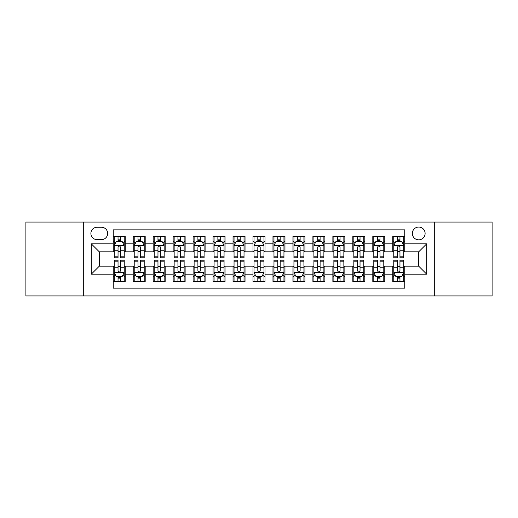 <?xml version="1.0" encoding="UTF-8"?>
<svg xmlns="http://www.w3.org/2000/svg" width="518" height="518" viewBox="0 0 518 518"><rect width="100%" height="100%" fill="white"/><g stroke="black" fill="none" stroke-linecap="round" stroke-linejoin="round"><path stroke-width="0.78" d="M418.725 227.052A6.391 6.391 0 0 0 412.334 233.443A6.391 6.391 0 0 0 418.725 239.834A6.391 6.391 0 0 0 425.116 233.443A6.391 6.391 0 0 0 418.725 227.052M434.699 295.933L492.1 295.933L492.1 222.067L434.699 222.067L434.699 295.933L83.301 295.933L83.301 222.067L25.9 222.067L25.9 295.933L83.301 295.933M404.752 236.538L392.774 236.538L392.774 243.829L384.783 243.829L384.783 251.813L392.774 251.813L392.774 243.829M384.783 243.829L384.783 236.538L372.805 236.538L372.805 243.829L364.821 243.829L364.821 251.813L372.805 251.813L372.805 243.829M364.821 243.829L364.821 236.538L352.842 236.538L352.842 243.829L344.852 243.829L344.852 251.813L352.842 251.813L352.842 243.829M344.852 243.829L344.852 236.538L332.873 236.538L332.873 243.829L324.89 243.829L324.89 251.813L332.873 251.813L332.873 243.829M324.89 243.829L324.89 236.538L312.904 236.538L312.904 243.829L304.921 243.829L304.921 251.813L312.904 251.813L312.904 243.829M304.921 243.829L304.921 236.538L292.942 236.538L292.942 243.829L284.958 243.829L284.958 251.813L292.942 251.813L292.942 243.829M284.958 243.829L284.958 236.538L272.973 236.538L272.973 243.829L264.989 243.829L264.989 251.813L272.973 251.813L272.973 243.829M264.989 243.829L264.989 236.538L253.011 236.538L253.011 243.829L245.027 243.829L245.027 251.813L253.011 251.813L253.011 243.829M245.027 243.829L245.027 236.538L233.042 236.538L233.042 243.829L225.058 243.829L225.058 251.813L233.042 251.813L233.042 243.829M225.058 243.829L225.058 236.538L213.079 236.538L213.079 243.829L205.096 243.829L205.096 251.813L213.079 251.813L213.079 243.829M205.096 243.829L205.096 236.538L193.11 236.538L193.11 243.829L185.127 243.829L185.127 251.813L193.11 251.813L193.11 243.829M185.127 243.829L185.127 236.538L173.148 236.538L173.148 243.829L165.158 243.829L165.158 251.813L173.148 251.813L173.148 243.829M165.158 243.829L165.158 236.538L153.179 236.538L153.179 243.829L145.195 243.829L145.195 251.813L153.179 251.813L153.179 243.829M145.195 243.829L145.195 236.538L133.217 236.538L133.217 251.813L125.227 251.813L125.227 236.538L113.248 236.538M113.248 281.462L125.227 281.462L125.227 266.187L133.217 266.187L133.217 281.462L145.195 281.462L145.195 266.187L153.179 266.187L153.179 274.171L145.195 274.171M153.179 274.171L153.179 281.462L165.158 281.462L165.158 266.187L173.148 266.187L173.148 274.171L165.158 274.171M173.148 274.171L173.148 281.462L185.127 281.462L185.127 266.187L193.11 266.187L193.11 274.171L185.127 274.171M193.11 274.171L193.11 281.462L205.096 281.462L205.096 266.187L213.079 266.187L213.079 274.171L205.096 274.171M213.079 274.171L213.079 281.462L225.058 281.462L225.058 266.187L233.042 266.187L233.042 274.171L225.058 274.171M233.042 274.171L233.042 281.462L245.027 281.462L245.027 266.187L253.011 266.187L253.011 274.171L245.027 274.171M253.011 274.171L253.011 281.462L264.989 281.462L264.989 266.187L272.973 266.187L272.973 274.171L264.989 274.171M272.973 274.171L272.973 281.462L284.958 281.462L284.958 266.187L292.942 266.187L292.942 274.171L284.958 274.171M292.942 274.171L292.942 281.462L304.921 281.462L304.921 266.187L312.904 266.187L312.904 274.171L304.921 274.171M312.904 274.171L312.904 281.462L324.89 281.462L324.89 266.187L332.873 266.187L332.873 274.171L324.89 274.171M332.873 274.171L332.873 281.462L344.852 281.462L344.852 266.187L352.842 266.187L352.842 274.171L344.852 274.171M352.842 274.171L352.842 281.462L364.821 281.462L364.821 266.187L372.805 266.187L372.805 274.171L364.821 274.171M372.805 274.171L372.805 281.462L384.783 281.462L384.783 266.187L392.774 266.187L392.774 274.171L384.783 274.171M97.08 239.633L101.47 239.633A6.19 6.19 0 0 0 107.66 233.443A6.19 6.19 0 0 0 101.47 227.253L97.08 227.253A6.19 6.19 0 0 0 90.89 233.443A6.19 6.19 0 0 0 97.08 239.633M434.699 222.067L83.301 222.067M404.752 243.829L404.752 229.85L113.248 229.85L113.248 251.813L99.275 251.813L99.275 266.187L113.248 266.187L113.248 288.15L404.752 288.15L404.752 266.187L418.725 266.187L418.725 251.813L404.752 251.813L404.752 243.829L426.709 243.829L426.709 274.171L404.752 274.171M113.248 274.171L91.291 274.171L91.291 243.829L113.248 243.829M392.774 274.171L392.774 281.462L404.752 281.462M113.248 241.53L114.251 241.53M118.039 241.53L120.435 241.53M124.229 241.53L125.227 241.53M113.248 251.612L114.251 251.612M118.039 251.612L120.435 251.612M124.229 251.612L125.227 251.612M113.248 266.388L114.251 266.388M118.039 266.388L120.435 266.388M124.229 266.388L125.227 266.388M113.248 276.47L114.251 276.47M118.039 276.47L120.435 276.47M124.229 276.47L125.227 276.47M133.217 251.612L134.214 251.612M138.008 251.612L140.404 251.612M144.198 251.612L145.195 251.612M133.217 241.53L134.214 241.53M138.008 241.53L140.404 241.53M144.198 241.53L145.195 241.53M133.217 266.388L134.214 266.388M138.008 266.388L140.404 266.388M144.198 266.388L145.195 266.388M133.217 276.47L134.214 276.47M138.008 276.47L140.404 276.47M144.198 276.47L145.195 276.47M153.179 266.388L154.183 266.388M157.971 266.388L160.366 266.388M164.161 266.388L165.158 266.388M153.179 276.47L154.183 276.47M157.971 276.47L160.366 276.47M164.161 276.47L165.158 276.47M153.179 241.53L154.183 241.53M157.971 241.53L160.366 241.53M164.161 241.53L165.158 241.53M153.179 251.612L154.183 251.612M157.971 251.612L160.366 251.612M164.161 251.612L165.158 251.612M173.148 266.388L174.145 266.388M177.939 266.388L180.335 266.388M184.13 266.388L185.127 266.388M173.148 276.47L174.145 276.47M177.939 276.47L180.335 276.47M184.13 276.47L185.127 276.47M173.148 241.53L174.145 241.53M177.939 241.53L180.335 241.53M184.13 241.53L185.127 241.53M173.148 251.612L174.145 251.612M177.939 251.612L180.335 251.612M184.13 251.612L185.127 251.612M193.11 266.388L194.114 266.388M197.902 266.388L200.298 266.388M204.092 266.388L205.096 266.388M193.11 276.47L194.114 276.47M197.902 276.47L200.298 276.47M204.092 276.47L205.096 276.47M193.11 241.53L194.114 241.53M197.902 241.53L200.298 241.53M204.092 241.53L205.096 241.53M193.11 251.612L194.114 251.612M197.902 251.612L200.298 251.612M204.092 251.612L205.096 251.612M213.079 266.388L214.076 266.388M217.871 266.388L220.267 266.388M224.061 266.388L225.058 266.388M213.079 276.47L214.076 276.47M217.871 276.47L220.267 276.47M224.061 276.47L225.058 276.47M213.079 241.53L214.076 241.53M217.871 241.53L220.267 241.53M224.061 241.53L225.058 241.53M213.079 251.612L214.076 251.612M217.871 251.612L220.267 251.612M224.061 251.612L225.058 251.612M233.042 266.388L234.045 266.388M237.833 266.388L240.229 266.388M244.023 266.388L245.027 266.388M233.042 276.47L234.045 276.47M237.833 276.47L240.229 276.47M244.023 276.47L245.027 276.47M233.042 241.53L234.045 241.53M237.833 241.53L240.229 241.53M244.023 241.53L245.027 241.53M233.042 251.612L234.045 251.612M237.833 251.612L240.229 251.612M244.023 251.612L245.027 251.612M253.011 266.388L254.008 266.388M257.802 266.388L260.198 266.388M263.992 266.388L264.989 266.388M253.011 276.47L254.008 276.47M257.802 276.47L260.198 276.47M263.992 276.47L264.989 276.47M253.011 241.53L254.008 241.53M257.802 241.53L260.198 241.53M263.992 241.53L264.989 241.53M253.011 251.612L254.008 251.612M257.802 251.612L260.198 251.612M263.992 251.612L264.989 251.612M272.973 266.388L273.977 266.388M277.771 266.388L280.167 266.388M283.955 266.388L284.958 266.388M272.973 276.47L273.977 276.47M277.771 276.47L280.167 276.47M283.955 276.47L284.958 276.47M272.973 241.53L273.977 241.53M277.771 241.53L280.167 241.53M283.955 241.53L284.958 241.53M272.973 251.612L273.977 251.612M277.771 251.612L280.167 251.612M283.955 251.612L284.958 251.612M292.942 266.388L293.939 266.388M297.733 266.388L300.129 266.388M303.924 266.388L304.921 266.388M292.942 276.47L293.939 276.47M297.733 276.47L300.129 276.47M303.924 276.47L304.921 276.47M292.942 241.53L293.939 241.53M297.733 241.53L300.129 241.53M303.924 241.53L304.921 241.53M292.942 251.612L293.939 251.612M297.733 251.612L300.129 251.612M303.924 251.612L304.921 251.612M312.904 266.388L313.908 266.388M317.702 266.388L320.098 266.388M323.886 266.388L324.89 266.388M312.904 276.47L313.908 276.47M317.702 276.47L320.098 276.47M323.886 276.47L324.89 276.47M312.904 241.53L313.908 241.53M317.702 241.53L320.098 241.53M323.886 241.53L324.89 241.53M312.904 251.612L313.908 251.612M317.702 251.612L320.098 251.612M323.886 251.612L324.89 251.612M332.873 266.388L333.87 266.388M337.665 266.388L340.061 266.388M343.855 266.388L344.852 266.388M332.873 276.47L333.87 276.47M337.665 276.47L340.061 276.47M343.855 276.47L344.852 276.47M332.873 241.53L333.87 241.53M337.665 241.53L340.061 241.53M343.855 241.53L344.852 241.53M332.873 251.612L333.87 251.612M337.665 251.612L340.061 251.612M343.855 251.612L344.852 251.612M352.842 266.388L353.839 266.388M357.634 266.388L360.029 266.388M363.817 266.388L364.821 266.388M352.842 276.47L353.839 276.47M357.634 276.47L360.029 276.47M363.817 276.47L364.821 276.47M352.842 241.53L353.839 241.53M357.634 241.53L360.029 241.53M363.817 241.53L364.821 241.53M352.842 251.612L353.839 251.612M357.634 251.612L360.029 251.612M363.817 251.612L364.821 251.612M372.805 266.388L373.802 266.388M377.596 266.388L379.992 266.388M383.786 266.388L384.783 266.388M372.805 276.47L373.802 276.47M377.596 276.47L379.992 276.47M383.786 276.47L384.783 276.47M372.805 241.53L373.802 241.53M377.596 241.53L379.992 241.53M383.786 241.53L384.783 241.53M372.805 251.612L373.802 251.612M377.596 251.612L379.992 251.612M383.786 251.612L384.783 251.612M392.774 266.388L393.771 266.388M397.565 266.388L399.961 266.388M403.749 266.388L404.752 266.388M392.774 276.47L393.771 276.47M397.565 276.47L399.961 276.47M403.749 276.47L404.752 276.47M392.774 241.53L393.771 241.53M397.565 241.53L399.961 241.53M403.749 241.53L404.752 241.53M392.774 251.612L393.771 251.612M397.565 251.612L399.961 251.612M403.749 251.612L404.752 251.612M99.275 251.813L91.291 243.829M99.275 266.187L91.291 274.171M426.709 243.829L418.725 251.813M426.709 274.171L418.725 266.187M120.435 239.135L118.039 239.135M124.229 256.177L120.435 256.177L120.435 257.802L124.229 257.802L124.229 245.623L122.235 241.628L116.246 241.628L114.251 245.623L114.251 257.802L118.039 257.802L118.039 256.177L114.251 256.177M114.251 245.623L114.251 236.538M124.229 245.623L124.229 236.538M118.039 241.628L118.039 236.538M120.435 236.538L120.435 241.628M120.435 256.177L120.435 247.118C119.639 245.584 118.842 245.584 118.039 247.118L118.039 256.177M118.039 278.865L120.435 278.865M114.251 261.823L118.039 261.823L118.039 260.198L114.251 260.198L114.251 272.377L116.246 276.372L122.235 276.372L124.229 272.377L124.229 260.198L120.435 260.198L120.435 261.823L124.229 261.823M124.229 272.377L124.229 281.462M114.251 272.377L114.251 281.462M120.435 276.372L120.435 281.462M118.039 281.462L118.039 276.372M118.039 261.823L118.039 270.882C118.842 272.416 119.639 272.416 120.435 270.882L120.435 261.823M140.404 239.135L138.008 239.135M144.198 256.177L140.404 256.177L140.404 257.802L144.198 257.802L144.198 245.623L142.197 241.628L136.208 241.628L134.214 245.623L134.214 257.802L138.008 257.802L138.008 256.177L134.214 256.177M134.214 245.623L134.214 236.538M144.198 245.623L144.198 236.538M138.008 241.628L138.008 236.538M140.404 236.538L140.404 241.628M140.404 256.177L140.404 247.118C139.607 245.584 138.805 245.584 138.008 247.118L138.008 256.177M160.366 239.135L157.971 239.135M164.161 256.177L160.366 256.177L160.366 257.802L164.161 257.802L164.161 245.623L162.166 241.628L156.177 241.628L154.183 245.623L154.183 257.802L157.971 257.802L157.971 256.177L154.183 256.177M154.183 245.623L154.183 236.538M164.161 245.623L164.161 236.538M157.971 241.628L157.971 236.538M160.366 236.538L160.366 241.628M160.366 256.177L160.366 247.118C159.57 245.584 158.773 245.584 157.971 247.118L157.971 256.177M180.335 239.135L177.939 239.135M184.13 256.177L180.335 256.177L180.335 257.802L184.13 257.802L184.13 245.623L182.129 241.628L176.139 241.628L174.145 245.623L174.145 257.802L177.939 257.802L177.939 256.177L174.145 256.177M174.145 245.623L174.145 236.538M184.13 245.623L184.13 236.538M177.939 241.628L177.939 236.538M180.335 236.538L180.335 241.628M180.335 256.177L180.335 247.118C179.539 245.584 178.736 245.584 177.939 247.118L177.939 256.177M200.298 239.135L197.902 239.135M204.092 256.177L200.298 256.177L200.298 257.802L204.092 257.802L204.092 245.623L202.098 241.628L196.108 241.628L194.114 245.623L194.114 257.802L197.902 257.802L197.902 256.177L194.114 256.177M194.114 245.623L194.114 236.538M204.092 245.623L204.092 236.538M197.902 241.628L197.902 236.538M200.298 236.538L200.298 241.628M200.298 256.177L200.298 247.118C199.501 245.584 198.705 245.584 197.902 247.118L197.902 256.177M138.008 278.865L140.404 278.865M134.214 261.823L138.008 261.823L138.008 260.198L134.214 260.198L134.214 272.377L136.208 276.372L142.197 276.372L144.198 272.377L144.198 260.198L140.404 260.198L140.404 261.823L144.198 261.823M144.198 272.377L144.198 281.462M134.214 272.377L134.214 281.462M140.404 276.372L140.404 281.462M138.008 281.462L138.008 276.372M138.008 261.823L138.008 270.882C138.805 272.416 139.601 272.416 140.404 270.882L140.404 261.823M157.971 278.865L160.366 278.865M154.183 261.823L157.971 261.823L157.971 260.198L154.183 260.198L154.183 272.377L156.177 276.372L162.166 276.372L164.161 272.377L164.161 260.198L160.366 260.198L160.366 261.823L164.161 261.823M164.161 272.377L164.161 281.462M154.183 272.377L154.183 281.462M160.366 276.372L160.366 281.462M157.971 281.462L157.971 276.372M157.971 261.823L157.971 270.882C158.773 272.416 159.57 272.416 160.366 270.882L160.366 261.823M177.939 278.865L180.335 278.865M174.145 261.823L177.939 261.823L177.939 260.198L174.145 260.198L174.145 272.377L176.139 276.372L182.129 276.372L184.13 272.377L184.13 260.198L180.335 260.198L180.335 261.823L184.13 261.823M184.13 272.377L184.13 281.462M174.145 272.377L174.145 281.462M180.335 276.372L180.335 281.462M177.939 281.462L177.939 276.372M177.939 261.823L177.939 270.882C178.736 272.416 179.532 272.416 180.335 270.882L180.335 261.823M197.902 278.865L200.298 278.865M194.114 261.823L197.902 261.823L197.902 260.198L194.114 260.198L194.114 272.377L196.108 276.372L202.098 276.372L204.092 272.377L204.092 260.198L200.298 260.198L200.298 261.823L204.092 261.823M204.092 272.377L204.092 281.462M194.114 272.377L194.114 281.462M200.298 276.372L200.298 281.462M197.902 281.462L197.902 276.372M197.902 261.823L197.902 270.882C198.705 272.416 199.501 272.416 200.298 270.882L200.298 261.823M220.267 239.135L217.871 239.135M224.061 256.177L220.267 256.177L220.267 257.802L224.061 257.802L224.061 245.623L222.067 241.628L216.071 241.628L214.076 245.623L214.076 257.802L217.871 257.802L217.871 256.177L214.076 256.177M214.076 245.623L214.076 236.538M224.061 245.623L224.061 236.538M217.871 241.628L217.871 236.538M220.267 236.538L220.267 241.628M220.267 256.177L220.267 247.118C219.47 245.584 218.667 245.584 217.871 247.118L217.871 256.177M217.871 278.865L220.267 278.865M214.076 261.823L217.871 261.823L217.871 260.198L214.076 260.198L214.076 272.377L216.071 276.372L222.067 276.372L224.061 272.377L224.061 260.198L220.267 260.198L220.267 261.823L224.061 261.823M224.061 272.377L224.061 281.462M214.076 272.377L214.076 281.462M220.267 276.372L220.267 281.462M217.871 281.462L217.871 276.372M217.871 261.823L217.871 270.882C218.667 272.416 219.464 272.416 220.267 270.882L220.267 261.823M240.229 239.135L237.833 239.135M244.023 256.177L240.229 256.177L240.229 257.802L244.023 257.802L244.023 245.623L242.029 241.628L236.04 241.628L234.045 245.623L234.045 257.802L237.833 257.802L237.833 256.177L234.045 256.177M234.045 245.623L234.045 236.538M244.023 245.623L244.023 236.538M237.833 241.628L237.833 236.538M240.229 236.538L240.229 241.628M240.229 256.177L240.229 247.118C239.433 245.584 238.636 245.584 237.833 247.118L237.833 256.177M237.833 278.865L240.229 278.865M234.045 261.823L237.833 261.823L237.833 260.198L234.045 260.198L234.045 272.377L236.04 276.372L242.029 276.372L244.023 272.377L244.023 260.198L240.229 260.198L240.229 261.823L244.023 261.823M244.023 272.377L244.023 281.462M234.045 272.377L234.045 281.462M240.229 276.372L240.229 281.462M237.833 281.462L237.833 276.372M237.833 261.823L237.833 270.882C238.636 272.416 239.433 272.416 240.229 270.882L240.229 261.823M260.198 239.135L257.802 239.135M263.992 256.177L260.198 256.177L260.198 257.802L263.992 257.802L263.992 245.623L261.998 241.628L256.002 241.628L254.008 245.623L254.008 257.802L257.802 257.802L257.802 256.177L254.008 256.177M254.008 245.623L254.008 236.538M263.992 245.623L263.992 236.538M257.802 241.628L257.802 236.538M260.198 236.538L260.198 241.628M260.198 256.177L260.198 247.118C259.401 245.584 258.599 245.584 257.802 247.118L257.802 256.177M257.802 278.865L260.198 278.865M254.008 261.823L257.802 261.823L257.802 260.198L254.008 260.198L254.008 272.377L256.002 276.372L261.998 276.372L263.992 272.377L263.992 260.198L260.198 260.198L260.198 261.823L263.992 261.823M263.992 272.377L263.992 281.462M254.008 272.377L254.008 281.462M260.198 276.372L260.198 281.462M257.802 281.462L257.802 276.372M257.802 261.823L257.802 270.882C258.599 272.416 259.401 272.416 260.198 270.882L260.198 261.823M280.167 239.135L277.771 239.135M283.955 256.177L280.167 256.177L280.167 257.802L283.955 257.802L283.955 245.623L281.96 241.628L275.971 241.628L273.977 245.623L273.977 257.802L277.771 257.802L277.771 256.177L273.977 256.177M273.977 245.623L273.977 236.538M283.955 245.623L283.955 236.538M277.771 241.628L277.771 236.538M280.167 236.538L280.167 241.628M280.167 256.177L280.167 247.118C279.364 245.584 278.567 245.584 277.771 247.118L277.771 256.177M277.771 278.865L280.167 278.865M273.977 261.823L277.771 261.823L277.771 260.198L273.977 260.198L273.977 272.377L275.971 276.372L281.96 276.372L283.955 272.377L283.955 260.198L280.167 260.198L280.167 261.823L283.955 261.823M283.955 272.377L283.955 281.462M273.977 272.377L273.977 281.462M280.167 276.372L280.167 281.462M277.771 281.462L277.771 276.372M277.771 261.823L277.771 270.882C278.567 272.416 279.364 272.416 280.167 270.882L280.167 261.823M300.129 239.135L297.733 239.135M303.924 256.177L300.129 256.177L300.129 257.802L303.924 257.802L303.924 245.623L301.929 241.628L295.933 241.628L293.939 245.623L293.939 257.802L297.733 257.802L297.733 256.177L293.939 256.177M293.939 245.623L293.939 236.538M303.924 245.623L303.924 236.538M297.733 241.628L297.733 236.538M300.129 236.538L300.129 241.628M300.129 256.177L300.129 247.118C299.333 245.584 298.536 245.584 297.733 247.118L297.733 256.177M297.733 278.865L300.129 278.865M293.939 261.823L297.733 261.823L297.733 260.198L293.939 260.198L293.939 272.377L295.933 276.372L301.929 276.372L303.924 272.377L303.924 260.198L300.129 260.198L300.129 261.823L303.924 261.823M303.924 272.377L303.924 281.462M293.939 272.377L293.939 281.462M300.129 276.372L300.129 281.462M297.733 281.462L297.733 276.372M297.733 261.823L297.733 270.882C298.53 272.416 299.333 272.416 300.129 270.882L300.129 261.823M320.098 239.135L317.702 239.135M323.886 256.177L320.098 256.177L320.098 257.802L323.886 257.802L323.886 245.623L321.892 241.628L315.902 241.628L313.908 245.623L313.908 257.802L317.702 257.802L317.702 256.177L313.908 256.177M313.908 245.623L313.908 236.538M323.886 245.623L323.886 236.538M317.702 241.628L317.702 236.538M320.098 236.538L320.098 241.628M320.098 256.177L320.098 247.118C319.295 245.584 318.499 245.584 317.702 247.118L317.702 256.177M317.702 278.865L320.098 278.865M313.908 261.823L317.702 261.823L317.702 260.198L313.908 260.198L313.908 272.377L315.902 276.372L321.892 276.372L323.886 272.377L323.886 260.198L320.098 260.198L320.098 261.823L323.886 261.823M323.886 272.377L323.886 281.462M313.908 272.377L313.908 281.462M320.098 276.372L320.098 281.462M317.702 281.462L317.702 276.372M317.702 261.823L317.702 270.882C318.499 272.416 319.295 272.416 320.098 270.882L320.098 261.823M340.061 239.135L337.665 239.135M343.855 256.177L340.061 256.177L340.061 257.802L343.855 257.802L343.855 245.623L341.861 241.628L335.871 241.628L333.87 245.623L333.87 257.802L337.665 257.802L337.665 256.177L333.87 256.177M333.87 245.623L333.87 236.538M343.855 245.623L343.855 236.538M337.665 241.628L337.665 236.538M340.061 236.538L340.061 241.628M340.061 256.177L340.061 247.118C339.264 245.584 338.468 245.584 337.665 247.118L337.665 256.177M337.665 278.865L340.061 278.865M333.87 261.823L337.665 261.823L337.665 260.198L333.87 260.198L333.87 272.377L335.871 276.372L341.861 276.372L343.855 272.377L343.855 260.198L340.061 260.198L340.061 261.823L343.855 261.823M343.855 272.377L343.855 281.462M333.87 272.377L333.87 281.462M340.061 276.372L340.061 281.462M337.665 281.462L337.665 276.372M337.665 261.823L337.665 270.882C338.461 272.416 339.264 272.416 340.061 270.882L340.061 261.823M360.029 239.135L357.634 239.135M363.817 256.177L360.029 256.177L360.029 257.802L363.817 257.802L363.817 245.623L361.823 241.628L355.834 241.628L353.839 245.623L353.839 257.802L357.634 257.802L357.634 256.177L353.839 256.177M353.839 245.623L353.839 236.538M363.817 245.623L363.817 236.538M357.634 241.628L357.634 236.538M360.029 236.538L360.029 241.628M360.029 256.177L360.029 247.118C359.227 245.584 358.43 245.584 357.634 247.118L357.634 256.177M357.634 278.865L360.029 278.865M353.839 261.823L357.634 261.823L357.634 260.198L353.839 260.198L353.839 272.377L355.834 276.372L361.823 276.372L363.817 272.377L363.817 260.198L360.029 260.198L360.029 261.823L363.817 261.823M363.817 272.377L363.817 281.462M353.839 272.377L353.839 281.462M360.029 276.372L360.029 281.462M357.634 281.462L357.634 276.372M357.634 261.823L357.634 270.882C358.43 272.416 359.227 272.416 360.029 270.882L360.029 261.823M379.992 239.135L377.596 239.135M383.786 256.177L379.992 256.177L379.992 257.802L383.786 257.802L383.786 245.623L381.792 241.628L375.803 241.628L373.802 245.623L373.802 257.802L377.596 257.802L377.596 256.177L373.802 256.177M373.802 245.623L373.802 236.538M383.786 245.623L383.786 236.538M377.596 241.628L377.596 236.538M379.992 236.538L379.992 241.628M379.992 256.177L379.992 247.118C379.195 245.584 378.399 245.584 377.596 247.118L377.596 256.177M377.596 278.865L379.992 278.865M373.802 261.823L377.596 261.823L377.596 260.198L373.802 260.198L373.802 272.377L375.803 276.372L381.792 276.372L383.786 272.377L383.786 260.198L379.992 260.198L379.992 261.823L383.786 261.823M383.786 272.377L383.786 281.462M373.802 272.377L373.802 281.462M379.992 276.372L379.992 281.462M377.596 281.462L377.596 276.372M377.596 261.823L377.596 270.882C378.393 272.416 379.195 272.416 379.992 270.882L379.992 261.823M399.961 239.135L397.565 239.135M403.749 256.177L399.961 256.177L399.961 257.802L403.749 257.802L403.749 245.623L401.754 241.628L395.765 241.628L393.771 245.623L393.771 257.802L397.565 257.802L397.565 256.177L393.771 256.177M393.771 245.623L393.771 236.538M403.749 245.623L403.749 236.538M397.565 241.628L397.565 236.538M399.961 236.538L399.961 241.628M399.961 256.177L399.961 247.118C399.158 245.584 398.361 245.584 397.565 247.118L397.565 256.177M397.565 278.865L399.961 278.865M393.771 261.823L397.565 261.823L397.565 260.198L393.771 260.198L393.771 272.377L395.765 276.372L401.754 276.372L403.749 272.377L403.749 260.198L399.961 260.198L399.961 261.823L403.749 261.823M403.749 272.377L403.749 281.462M393.771 272.377L393.771 281.462M399.961 276.372L399.961 281.462M397.565 281.462L397.565 276.372M397.565 261.823L397.565 270.882C398.361 272.416 399.158 272.416 399.961 270.882L399.961 261.823M133.217 274.171L125.227 274.171M133.217 243.829L125.227 243.829M124.184 245.526L114.297 245.526M114.251 242.728L115.695 242.728M122.785 242.728L124.229 242.728M118.039 250.252L114.251 250.252M124.229 250.252L120.435 250.252M120.435 240.404L118.039 240.404M114.297 272.474L124.184 272.474M124.229 275.272L122.785 275.272M115.695 275.272L114.251 275.272M120.435 267.748L124.229 267.748M114.251 267.748L118.039 267.748M118.039 277.596L120.435 277.596M144.146 245.526L134.266 245.526M134.214 242.728L135.664 242.728M142.748 242.728L144.198 242.728M138.008 250.252L134.214 250.252M144.198 250.252L140.404 250.252M140.404 240.404L138.008 240.404M164.115 245.526L154.228 245.526M154.183 242.728L155.627 242.728M162.717 242.728L164.161 242.728M157.971 250.252L154.183 250.252M164.161 250.252L160.366 250.252M160.366 240.404L157.971 240.404M184.078 245.526L174.197 245.526M174.145 242.728L175.596 242.728M182.679 242.728L184.13 242.728M177.939 250.252L174.145 250.252M184.13 250.252L180.335 250.252M180.335 240.404L177.939 240.404M204.047 245.526L194.159 245.526M194.114 242.728L195.558 242.728M202.648 242.728L204.092 242.728M197.902 250.252L194.114 250.252M204.092 250.252L200.298 250.252M200.298 240.404L197.902 240.404M134.266 272.474L144.146 272.474M144.198 275.272L142.748 275.272M135.664 275.272L134.214 275.272M140.404 267.748L144.198 267.748M134.214 267.748L138.008 267.748M138.008 277.596L140.404 277.596M154.228 272.474L164.115 272.474M164.161 275.272L162.717 275.272M155.627 275.272L154.183 275.272M160.366 267.748L164.161 267.748M154.183 267.748L157.971 267.748M157.971 277.596L160.366 277.596M174.197 272.474L184.078 272.474M184.13 275.272L182.679 275.272M175.596 275.272L174.145 275.272M180.335 267.748L184.13 267.748M174.145 267.748L177.939 267.748M177.939 277.596L180.335 277.596M194.159 272.474L204.047 272.474M204.092 275.272L202.648 275.272M195.558 275.272L194.114 275.272M200.298 267.748L204.092 267.748M194.114 267.748L197.902 267.748M197.902 277.596L200.298 277.596M224.009 245.526L214.128 245.526M214.076 242.728L215.527 242.728M222.611 242.728L224.061 242.728M217.871 250.252L214.076 250.252M224.061 250.252L220.267 250.252M220.267 240.404L217.871 240.404M214.128 272.474L224.009 272.474M224.061 275.272L222.611 275.272M215.527 275.272L214.076 275.272M220.267 267.748L224.061 267.748M214.076 267.748L217.871 267.748M217.871 277.596L220.267 277.596M243.978 245.526L234.091 245.526M234.045 242.728L235.489 242.728M242.579 242.728L244.023 242.728M237.833 250.252L234.045 250.252M244.023 250.252L240.229 250.252M240.229 240.404L237.833 240.404M234.091 272.474L243.978 272.474M244.023 275.272L242.579 275.272M235.489 275.272L234.045 275.272M240.229 267.748L244.023 267.748M234.045 267.748L237.833 267.748M237.833 277.596L240.229 277.596M263.94 245.526L254.06 245.526M254.008 242.728L255.458 242.728M262.542 242.728L263.992 242.728M257.802 250.252L254.008 250.252M263.992 250.252L260.198 250.252M260.198 240.404L257.802 240.404M254.06 272.474L263.94 272.474M263.992 275.272L262.542 275.272M255.458 275.272L254.008 275.272M260.198 267.748L263.992 267.748M254.008 267.748L257.802 267.748M257.802 277.596L260.198 277.596M283.909 245.526L274.022 245.526M273.977 242.728L275.421 242.728M282.511 242.728L283.955 242.728M277.771 250.252L273.977 250.252M283.955 250.252L280.167 250.252M280.167 240.404L277.771 240.404M274.022 272.474L283.909 272.474M283.955 275.272L282.511 275.272M275.421 275.272L273.977 275.272M280.167 267.748L283.955 267.748M273.977 267.748L277.771 267.748M277.771 277.596L280.167 277.596M303.872 245.526L293.991 245.526M293.939 242.728L295.389 242.728M302.473 242.728L303.924 242.728M297.733 250.252L293.939 250.252M303.924 250.252L300.129 250.252M300.129 240.404L297.733 240.404M293.991 272.474L303.872 272.474M303.924 275.272L302.473 275.272M295.389 275.272L293.939 275.272M300.129 267.748L303.924 267.748M293.939 267.748L297.733 267.748M297.733 277.596L300.129 277.596M323.841 245.526L313.953 245.526M313.908 242.728L315.352 242.728M322.442 242.728L323.886 242.728M317.702 250.252L313.908 250.252M323.886 250.252L320.098 250.252M320.098 240.404L317.702 240.404M313.953 272.474L323.841 272.474M323.886 275.272L322.442 275.272M315.352 275.272L313.908 275.272M320.098 267.748L323.886 267.748M313.908 267.748L317.702 267.748M317.702 277.596L320.098 277.596M343.803 245.526L333.922 245.526M333.87 242.728L335.321 242.728M342.404 242.728L343.855 242.728M337.665 250.252L333.87 250.252M343.855 250.252L340.061 250.252M340.061 240.404L337.665 240.404M333.922 272.474L343.803 272.474M343.855 275.272L342.404 275.272M335.321 275.272L333.87 275.272M340.061 267.748L343.855 267.748M333.87 267.748L337.665 267.748M337.665 277.596L340.061 277.596M363.772 245.526L353.885 245.526M353.839 242.728L355.283 242.728M362.373 242.728L363.817 242.728M357.634 250.252L353.839 250.252M363.817 250.252L360.029 250.252M360.029 240.404L357.634 240.404M353.885 272.474L363.772 272.474M363.817 275.272L362.373 275.272M355.283 275.272L353.839 275.272M360.029 267.748L363.817 267.748M353.839 267.748L357.634 267.748M357.634 277.596L360.029 277.596M383.734 245.526L373.854 245.526M373.802 242.728L375.252 242.728M382.336 242.728L383.786 242.728M377.596 250.252L373.802 250.252M383.786 250.252L379.992 250.252M379.992 240.404L377.596 240.404M373.854 272.474L383.734 272.474M383.786 275.272L382.336 275.272M375.252 275.272L373.802 275.272M379.992 267.748L383.786 267.748M373.802 267.748L377.596 267.748M377.596 277.596L379.992 277.596M403.703 245.526L393.816 245.526M393.771 242.728L395.215 242.728M402.305 242.728L403.749 242.728M397.565 250.252L393.771 250.252M403.749 250.252L399.961 250.252M399.961 240.404L397.565 240.404M393.816 272.474L403.703 272.474M403.749 275.272L402.305 275.272M395.215 275.272L393.771 275.272M399.961 267.748L403.749 267.748M393.771 267.748L397.565 267.748M397.565 277.596L399.961 277.596"/></g></svg>
